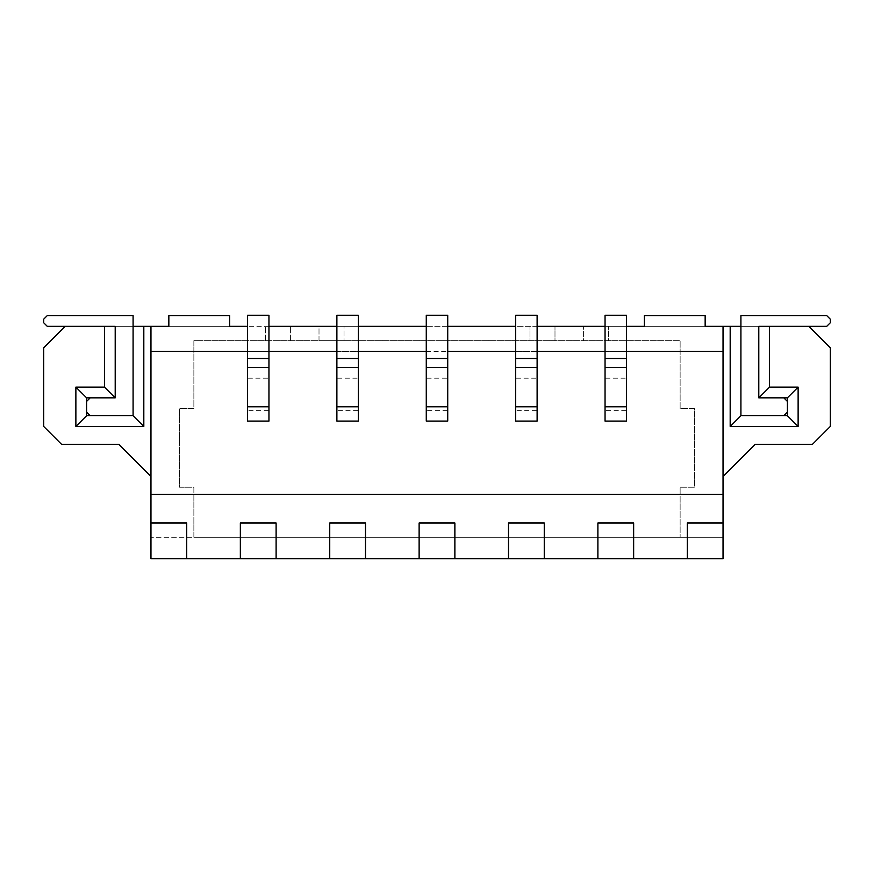 <?xml version="1.0" encoding="UTF-8"?>
<svg xmlns="http://www.w3.org/2000/svg" width="874" height="874" viewBox="0 0 874 874"><rect width="100%" height="100%" fill="white"/><g stroke="black" fill="none" stroke-linecap="round" stroke-linejoin="round"><path stroke-width="0.66" stroke-dasharray="4.37 3.28" d="M268.952 410.365L268.952 367.462L247.506 367.462L247.506 421.093L247.506 410.365L268.952 410.365L268.952 378.18L247.506 378.18L247.506 315.252L268.952 315.252L268.952 378.18M247.506 410.365L247.506 378.18M268.952 367.462L247.506 367.462L268.952 367.462L247.506 367.462L247.506 421.093L268.952 421.093L247.506 421.093L268.952 421.093L268.952 367.462M268.952 406.792L247.506 406.792M268.952 358.493L247.506 358.493M358.34 410.365L358.34 367.462L336.883 367.462L336.883 421.093L336.883 410.365L358.34 410.365L358.34 378.18L336.883 378.18L336.883 315.252L358.34 315.252L358.34 378.18M336.883 410.365L336.883 378.18M358.34 367.462L336.883 367.462L336.883 421.093L358.34 421.093L358.34 367.462L336.883 367.462L358.34 367.462M358.34 406.792L336.883 406.792M358.34 358.493L336.883 358.493M447.728 410.365L447.728 367.462L426.272 367.462L426.272 421.093L426.272 410.365L447.728 410.365L447.728 378.18L426.272 378.18L426.272 315.252L447.728 315.252L447.728 378.18M426.272 410.365L426.272 378.18M447.728 367.462L426.272 367.462L426.272 421.093L447.728 421.093L447.728 367.462L426.272 367.462L447.728 367.462M447.728 406.792L426.272 406.792M447.728 358.493L426.272 358.493M537.117 410.365L537.117 367.462L515.66 367.462L515.66 421.093L515.66 410.365L537.117 410.365L537.117 378.18L515.66 378.18L515.66 315.252L537.117 315.252L537.117 378.18M515.66 410.365L515.66 378.18M537.117 367.462L515.66 367.462L515.66 421.093L537.117 421.093L537.117 367.462L515.66 367.462L537.117 367.462M537.117 406.792L515.66 406.792M537.117 358.493L515.66 358.493M626.494 410.365L626.494 367.462L605.048 367.462L605.048 421.093L605.048 410.365L626.494 410.365L626.494 378.18L605.048 378.18L605.048 315.252L626.494 315.252L626.494 378.18M605.048 410.365L605.048 378.18M626.494 367.462L605.048 367.462L605.048 421.093L626.494 421.093L626.494 367.462L605.048 367.462L626.494 367.462M626.494 406.792L605.048 406.792M626.494 358.493L605.048 358.493M319.01 340.642L319.01 326.341L644.378 326.341L644.378 315.612L705.154 315.612L644.378 315.612L705.154 315.612L705.154 326.341L644.378 326.341L723.038 326.341L723.038 558.748L150.962 558.748L150.962 537.292L193.864 537.292L193.864 487.233L179.563 487.233L179.563 408.573L193.864 408.573L193.864 340.642L680.136 340.642L680.136 408.573L694.437 408.573L694.437 487.233L680.136 487.233L680.136 537.292L723.038 537.292L193.864 537.292L193.864 487.233L179.563 487.233L179.563 408.573L193.864 408.573L193.864 340.642L344.039 340.642L344.039 326.341L168.846 326.341L229.622 326.341L229.622 315.612L168.846 315.612L229.622 315.612L168.846 315.612L168.846 326.341L168.846 315.612L168.846 326.341L65.157 326.341L43.7 347.797L43.7 426.457L61.573 444.331L118.788 444.331L150.962 476.505L150.962 326.341L150.962 537.292L680.136 537.292L680.136 487.233L694.437 487.233L694.437 408.573L680.136 408.573L680.136 340.642L583.592 340.642L583.592 326.341L583.592 340.642L608.621 340.642L608.621 326.341L608.621 340.642L529.961 340.642L529.961 326.341L529.961 340.642L554.99 340.642L554.99 326.341L554.99 340.642L319.01 340.642L319.01 326.341L344.039 326.341L344.039 340.642L319.01 340.642M247.506 351.37L268.952 351.37M336.883 351.37L358.34 351.37M426.272 351.37L447.728 351.37M515.66 351.37L537.117 351.37M605.048 351.37L626.494 351.37M626.494 326.341L605.048 326.341M537.117 326.341L515.66 326.341M447.728 326.341L426.272 326.341M358.34 326.341L336.883 326.341M268.952 326.341L247.506 326.341M115.204 326.341L115.204 397.845L90.186 397.845L86.602 401.428L86.602 412.146L90.186 415.729L133.088 415.729L133.088 326.341L47.272 326.341L43.7 322.768L43.7 319.185L47.272 315.612L133.088 315.612L133.088 415.729L86.602 415.729L86.602 397.845L115.204 397.845L115.204 326.341L65.157 326.341M758.796 326.341L740.912 326.341L740.912 415.729L783.814 415.729L787.398 412.146L787.398 401.428L783.814 397.845L758.796 397.845L787.398 397.845L787.398 415.729L740.912 415.729L740.912 315.612L826.728 315.612L830.3 319.185L830.3 322.768L826.728 326.341L758.796 326.341L758.796 397.845L758.796 326.341L808.843 326.341L723.038 326.341M150.962 326.341L150.962 476.505M808.843 326.341L830.3 347.797L830.3 426.457L812.427 444.331L755.212 444.331L723.038 476.505M644.378 326.341L644.378 315.612L644.378 326.341M705.154 326.341L705.154 315.612L705.154 326.341M515.66 421.093L537.117 421.093L515.66 421.093M336.883 421.093L358.34 421.093L336.883 421.093M426.272 421.093L447.728 421.093L426.272 421.093M605.048 421.093L626.494 421.093L605.048 421.093M290.408 340.642L290.408 326.341L290.408 340.642M229.622 326.341L229.622 315.612L229.622 326.341M150.962 494.389L723.038 494.389M150.962 351.37L723.038 351.37M186.719 558.748L186.719 522.991L150.962 522.991M276.108 558.748L276.108 522.991L240.35 522.991L240.35 558.748M365.496 558.748L365.496 522.991L329.738 522.991L329.738 558.748M454.873 558.748L454.873 522.991L419.127 522.991L419.127 558.748M544.262 558.748L544.262 522.991L508.504 522.991L508.504 558.748M633.65 558.748L633.65 522.991L597.892 522.991L597.892 558.748M723.038 522.991L687.281 522.991L687.281 558.748M265.379 340.642L265.379 326.341L265.379 340.642"/><path stroke-width="1.31" d="M268.952 315.252L268.952 421.093L247.506 421.093L247.506 315.252L268.952 315.252M268.952 406.792L247.506 406.792M268.952 358.493L247.506 358.493M358.34 315.252L358.34 421.093L336.883 421.093L336.883 315.252L358.34 315.252M358.34 406.792L336.883 406.792M358.34 358.493L336.883 358.493M447.728 315.252L447.728 421.093L426.272 421.093L426.272 315.252L447.728 315.252M447.728 406.792L426.272 406.792M447.728 358.493L426.272 358.493M537.117 315.252L537.117 421.093L515.66 421.093L515.66 315.252L537.117 315.252M537.117 406.792L515.66 406.792M537.117 358.493L515.66 358.493M626.494 315.252L626.494 421.093L605.048 421.093L605.048 315.252L626.494 315.252M626.494 406.792L605.048 406.792M626.494 358.493L605.048 358.493M115.204 326.341L115.204 397.845L115.204 326.341L104.487 326.341L104.487 387.127L115.204 397.845L86.602 397.845L75.874 387.127L104.487 387.127M247.506 326.341L229.622 326.341L229.622 315.612L168.846 315.612L168.846 326.341L150.962 326.341L150.962 351.37L247.506 351.37M268.952 351.37L336.883 351.37M358.34 351.37L426.272 351.37M447.728 351.37L515.66 351.37M537.117 351.37L605.048 351.37M626.494 351.37L723.038 351.37L723.038 326.341L705.154 326.341L705.154 315.612L644.378 315.612L644.378 326.341L626.494 326.341M605.048 326.341L537.117 326.341M515.66 326.341L447.728 326.341M426.272 326.341L358.34 326.341M336.883 326.341L268.952 326.341M150.962 476.505L118.788 444.331L61.573 444.331L43.7 426.457L43.7 347.797L65.157 326.341L104.487 326.341M150.962 326.341L133.088 326.341L133.088 415.729L90.186 415.729L86.602 412.146L86.602 401.428L90.186 397.845L115.204 397.845M723.038 326.341L740.912 326.341L740.912 415.729L787.398 415.729L787.398 397.845L758.796 397.845L758.796 326.341L826.728 326.341L830.3 322.768L830.3 319.185L826.728 315.612L740.912 315.612L740.912 415.729L730.183 426.457L730.183 326.341M150.962 522.991L150.962 558.748L186.719 558.748L186.719 522.991L150.962 522.991L150.962 494.389L723.038 494.389L723.038 351.37M150.962 351.37L150.962 494.389M787.398 415.729L798.126 426.457L730.183 426.457M769.513 326.341L769.513 387.127L798.126 387.127L787.398 397.845M798.126 387.127L798.126 426.457M769.513 387.127L758.796 397.845L758.796 326.341M723.038 476.505L755.212 444.331L812.427 444.331L830.3 426.457L830.3 347.797L808.843 326.341M723.038 522.991L687.281 522.991L687.281 558.748L723.038 558.748L723.038 494.389M143.817 326.341L143.817 426.457L75.874 426.457L75.874 387.127M143.817 426.457L133.088 415.729L86.602 415.729L75.874 426.457M86.602 397.845L86.602 415.729M687.281 558.748L633.65 558.748L633.65 522.991L597.892 522.991L597.892 558.748L544.262 558.748L544.262 522.991L508.504 522.991L508.504 558.748L454.873 558.748L454.873 522.991L419.127 522.991L419.127 558.748L365.496 558.748L365.496 522.991L329.738 522.991L329.738 558.748L276.108 558.748L276.108 522.991L240.35 522.991L240.35 558.748L186.719 558.748M597.892 558.748L633.65 558.748M508.504 558.748L544.262 558.748M419.127 558.748L454.873 558.748M329.738 558.748L365.496 558.748M240.35 558.748L276.108 558.748M740.912 415.729L783.814 415.729L787.398 412.146L787.398 401.428L783.814 397.845L758.796 397.845M65.157 326.341L47.272 326.341L43.7 322.768L43.7 319.185L47.272 315.612L133.088 315.612L133.088 415.729"/></g></svg>
